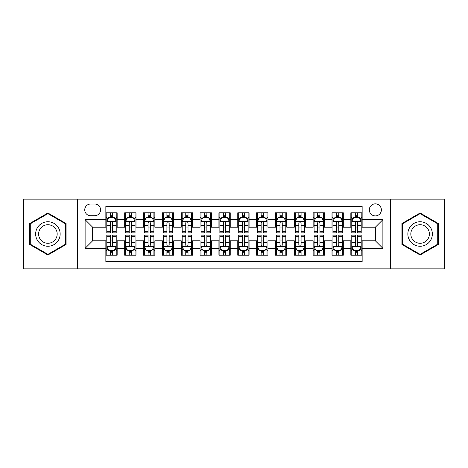 <?xml version="1.0" encoding="UTF-8"?>
<svg xmlns="http://www.w3.org/2000/svg" width="468" height="468" viewBox="0 0 468 468"><rect width="100%" height="100%" fill="white"/><g stroke="black" fill="none" stroke-linecap="round" stroke-linejoin="round"><path stroke-width="0.7" d="M375.342 203.849A6.031 6.031 0 0 0 369.31 209.88A6.031 6.031 0 0 0 375.342 215.906A6.031 6.031 0 0 0 381.373 209.88A6.031 6.031 0 0 0 375.342 203.849M390.417 268.866L444.6 268.866L444.6 199.134L390.417 199.134L390.417 268.866L77.583 268.866L77.583 199.134L23.4 199.134L23.4 268.866L77.583 268.866M362.15 212.8L350.842 212.8L350.842 219.679L343.307 219.679L343.307 227.214L350.842 227.214L350.842 219.679M343.307 219.679L343.307 212.8L331.999 212.8L331.999 219.679L324.459 219.679L324.459 227.214L331.999 227.214L331.999 219.679M324.459 219.679L324.459 212.8L313.15 212.8L313.15 219.679L305.616 219.679L305.616 227.214L313.15 227.214L313.15 219.679M305.616 219.679L305.616 212.8L294.308 212.8L294.308 219.679L286.767 219.679L286.767 227.214L294.308 227.214L294.308 219.679M286.767 219.679L286.767 212.8L275.459 212.8L275.459 219.679L267.924 219.679L267.924 227.214L275.459 227.214L275.459 219.679M267.924 219.679L267.924 212.8L256.616 212.8L256.616 219.679L249.075 219.679L249.075 227.214L256.616 227.214L256.616 219.679M249.075 219.679L249.075 212.8L237.767 212.8L237.767 219.679L230.233 219.679L230.233 227.214L237.767 227.214L237.767 219.679M230.233 219.679L230.233 212.8L218.925 212.8L218.925 219.679L211.384 219.679L211.384 227.214L218.925 227.214L218.925 219.679M211.384 219.679L211.384 212.8L200.076 212.8L200.076 219.679L192.541 219.679L192.541 227.214L200.076 227.214L200.076 219.679M192.541 219.679L192.541 212.8L181.233 212.8L181.233 219.679L173.692 219.679L173.692 227.214L181.233 227.214L181.233 219.679M173.692 219.679L173.692 212.8L162.384 212.8L162.384 219.679L154.849 219.679L154.849 227.214L162.384 227.214L162.384 219.679M154.849 219.679L154.849 212.8L143.541 212.8L143.541 219.679L136.001 219.679L136.001 227.214L143.541 227.214L143.541 219.679M136.001 219.679L136.001 212.8L124.693 212.8L124.693 227.214L117.158 227.214L117.158 212.8L105.85 212.8M105.85 255.2L117.158 255.2L117.158 240.786L124.693 240.786L124.693 255.2L136.001 255.2L136.001 240.786L143.541 240.786L143.541 248.321L136.001 248.321M143.541 248.321L143.541 255.2L154.849 255.2L154.849 240.786L162.384 240.786L162.384 248.321L154.849 248.321M162.384 248.321L162.384 255.2L173.692 255.2L173.692 240.786L181.233 240.786L181.233 248.321L173.692 248.321M181.233 248.321L181.233 255.2L192.541 255.2L192.541 240.786L200.076 240.786L200.076 248.321L192.541 248.321M200.076 248.321L200.076 255.2L211.384 255.2L211.384 240.786L218.925 240.786L218.925 248.321L211.384 248.321M218.925 248.321L218.925 255.2L230.233 255.2L230.233 240.786L237.767 240.786L237.767 248.321L230.233 248.321M237.767 248.321L237.767 255.2L249.075 255.2L249.075 240.786L256.616 240.786L256.616 248.321L249.075 248.321M256.616 248.321L256.616 255.2L267.924 255.2L267.924 240.786L275.459 240.786L275.459 248.321L267.924 248.321M275.459 248.321L275.459 255.2L286.767 255.2L286.767 240.786L294.308 240.786L294.308 248.321L286.767 248.321M294.308 248.321L294.308 255.2L305.616 255.2L305.616 240.786L313.15 240.786L313.15 248.321L305.616 248.321M313.15 248.321L313.15 255.2L324.459 255.2L324.459 240.786L331.999 240.786L331.999 248.321L324.459 248.321M331.999 248.321L331.999 255.2L343.307 255.2L343.307 240.786L350.842 240.786L350.842 248.321L343.307 248.321M90.587 215.719L94.729 215.719A5.844 5.844 0 0 0 100.573 209.88A5.844 5.844 0 0 0 94.729 204.036L90.587 204.036A5.844 5.844 0 0 0 84.743 209.88A5.844 5.844 0 0 0 90.587 215.719M390.417 199.134L77.583 199.134M362.15 219.679L362.15 206.487L105.85 206.487L105.85 227.214L92.658 227.214L92.658 240.786L105.85 240.786L105.85 261.513L362.15 261.513L362.15 240.786L375.342 240.786L375.342 227.214L362.15 227.214L362.15 219.679L382.882 219.679L382.882 248.321L362.15 248.321M105.85 248.321L85.117 248.321L85.117 219.679L105.85 219.679M350.842 248.321L350.842 255.2L362.15 255.2M105.85 217.509L106.792 217.509M110.372 217.509L112.636 217.509M116.216 217.509L117.158 217.509M105.85 227.027L106.792 227.027M110.372 227.027L112.636 227.027M116.216 227.027L117.158 227.027M105.85 240.973L106.792 240.973M110.372 240.973L112.636 240.973M116.216 240.973L117.158 240.973M105.85 250.491L106.792 250.491M110.372 250.491L112.636 250.491M116.216 250.491L117.158 250.491M124.693 227.027L125.64 227.027M129.221 227.027L131.479 227.027M135.059 227.027L136.001 227.027M124.693 217.509L125.64 217.509M129.221 217.509L131.479 217.509M135.059 217.509L136.001 217.509M124.693 240.973L125.64 240.973M129.221 240.973L131.479 240.973M135.059 240.973L136.001 240.973M124.693 250.491L125.64 250.491M129.221 250.491L131.479 250.491M135.059 250.491L136.001 250.491M143.541 240.973L144.483 240.973M148.063 240.973L150.327 240.973M153.908 240.973L154.849 240.973M143.541 250.491L144.483 250.491M148.063 250.491L150.327 250.491M153.908 250.491L154.849 250.491M143.541 217.509L144.483 217.509M148.063 217.509L150.327 217.509M153.908 217.509L154.849 217.509M143.541 227.027L144.483 227.027M148.063 227.027L150.327 227.027M153.908 227.027L154.849 227.027M162.384 240.973L163.326 240.973M166.912 240.973L169.17 240.973M172.75 240.973L173.692 240.973M162.384 250.491L163.326 250.491M166.912 250.491L169.17 250.491M172.75 250.491L173.692 250.491M162.384 217.509L163.326 217.509M166.912 217.509L169.17 217.509M172.75 217.509L173.692 217.509M162.384 227.027L163.326 227.027M166.912 227.027L169.17 227.027M172.75 227.027L173.692 227.027M181.233 240.973L182.175 240.973M185.755 240.973L188.019 240.973M191.599 240.973L192.541 240.973M181.233 250.491L182.175 250.491M185.755 250.491L188.019 250.491M191.599 250.491L192.541 250.491M181.233 217.509L182.175 217.509M185.755 217.509L188.019 217.509M191.599 217.509L192.541 217.509M181.233 227.027L182.175 227.027M185.755 227.027L188.019 227.027M191.599 227.027L192.541 227.027M200.076 240.973L201.018 240.973M204.598 240.973L206.862 240.973M210.442 240.973L211.384 240.973M200.076 250.491L201.018 250.491M204.598 250.491L206.862 250.491M210.442 250.491L211.384 250.491M200.076 217.509L201.018 217.509M204.598 217.509L206.862 217.509M210.442 217.509L211.384 217.509M200.076 227.027L201.018 227.027M204.598 227.027L206.862 227.027M210.442 227.027L211.384 227.027M218.925 240.973L219.866 240.973M223.447 240.973L225.711 240.973M229.291 240.973L230.233 240.973M218.925 250.491L219.866 250.491M223.447 250.491L225.711 250.491M229.291 250.491L230.233 250.491M218.925 217.509L219.866 217.509M223.447 217.509L225.711 217.509M229.291 217.509L230.233 217.509M218.925 227.027L219.866 227.027M223.447 227.027L225.711 227.027M229.291 227.027L230.233 227.027M237.767 240.973L238.709 240.973M242.289 240.973L244.553 240.973M248.134 240.973L249.075 240.973M237.767 250.491L238.709 250.491M242.289 250.491L244.553 250.491M248.134 250.491L249.075 250.491M237.767 217.509L238.709 217.509M242.289 217.509L244.553 217.509M248.134 217.509L249.075 217.509M237.767 227.027L238.709 227.027M242.289 227.027L244.553 227.027M248.134 227.027L249.075 227.027M256.616 240.973L257.558 240.973M261.138 240.973L263.402 240.973M266.982 240.973L267.924 240.973M256.616 250.491L257.558 250.491M261.138 250.491L263.402 250.491M266.982 250.491L267.924 250.491M256.616 217.509L257.558 217.509M261.138 217.509L263.402 217.509M266.982 217.509L267.924 217.509M256.616 227.027L257.558 227.027M261.138 227.027L263.402 227.027M266.982 227.027L267.924 227.027M275.459 240.973L276.401 240.973M279.981 240.973L282.245 240.973M285.825 240.973L286.767 240.973M275.459 250.491L276.401 250.491M279.981 250.491L282.245 250.491M285.825 250.491L286.767 250.491M275.459 217.509L276.401 217.509M279.981 217.509L282.245 217.509M285.825 217.509L286.767 217.509M275.459 227.027L276.401 227.027M279.981 227.027L282.245 227.027M285.825 227.027L286.767 227.027M294.308 240.973L295.249 240.973M298.83 240.973L301.088 240.973M304.674 240.973L305.616 240.973M294.308 250.491L295.249 250.491M298.83 250.491L301.088 250.491M304.674 250.491L305.616 250.491M294.308 217.509L295.249 217.509M298.83 217.509L301.088 217.509M304.674 217.509L305.616 217.509M294.308 227.027L295.249 227.027M298.83 227.027L301.088 227.027M304.674 227.027L305.616 227.027M313.15 240.973L314.092 240.973M317.673 240.973L319.936 240.973M323.517 240.973L324.459 240.973M313.15 250.491L314.092 250.491M317.673 250.491L319.936 250.491M323.517 250.491L324.459 250.491M313.15 217.509L314.092 217.509M317.673 217.509L319.936 217.509M323.517 217.509L324.459 217.509M313.15 227.027L314.092 227.027M317.673 227.027L319.936 227.027M323.517 227.027L324.459 227.027M331.999 240.973L332.941 240.973M336.521 240.973L338.779 240.973M342.36 240.973L343.307 240.973M331.999 250.491L332.941 250.491M336.521 250.491L338.779 250.491M342.36 250.491L343.307 250.491M331.999 217.509L332.941 217.509M336.521 217.509L338.779 217.509M342.36 217.509L343.307 217.509M331.999 227.027L332.941 227.027M336.521 227.027L338.779 227.027M342.36 227.027L343.307 227.027M350.842 240.973L351.784 240.973M355.364 240.973L357.628 240.973M361.208 240.973L362.15 240.973M350.842 250.491L351.784 250.491M355.364 250.491L357.628 250.491M361.208 250.491L362.15 250.491M350.842 217.509L351.784 217.509M355.364 217.509L357.628 217.509M361.208 217.509L362.15 217.509M350.842 227.027L351.784 227.027M355.364 227.027L357.628 227.027M361.208 227.027L362.15 227.027M92.658 227.214L85.117 219.679M92.658 240.786L85.117 248.321M382.882 219.679L375.342 227.214M382.882 248.321L375.342 240.786M47.9 255.001L66.087 244.501L66.087 223.499L47.9 212.999L29.712 223.499L29.712 244.501L47.9 255.001M438.288 223.499L420.1 212.999L401.913 223.499L401.913 244.501L420.1 255.001L438.288 244.501L438.288 223.499M112.636 215.251L110.372 215.251M116.216 231.332L112.636 231.332L112.636 232.871L116.216 232.871L116.216 221.376L114.332 217.602L108.675 217.602L106.792 221.376L106.792 232.871L110.372 232.871L110.372 231.332L106.792 231.332M106.792 221.376L106.792 212.8M116.216 221.376L116.216 212.8M110.372 217.602L110.372 212.8M112.636 212.8L112.636 217.602M112.636 231.332L112.636 222.786C111.881 221.335 111.127 221.335 110.372 222.786L110.372 231.332M110.372 252.749L112.636 252.749M106.792 236.668L110.372 236.668L110.372 235.129L106.792 235.129L106.792 246.624L108.675 250.398L114.332 250.398L116.216 246.624L116.216 235.129L112.636 235.129L112.636 236.668L116.216 236.668M116.216 246.624L116.216 255.2M106.792 246.624L106.792 255.2M112.636 250.398L112.636 255.2M110.372 255.2L110.372 250.398M110.372 236.668L110.372 245.214C111.127 246.665 111.881 246.665 112.636 245.214L112.636 236.668M47.9 221.75A12.25 12.25 0 0 0 35.65 234A12.25 12.25 0 0 0 47.9 246.25A12.25 12.25 0 0 0 60.15 234A12.25 12.25 0 0 0 47.9 221.75M47.9 224.728A9.272 9.272 0 0 0 38.628 234A9.272 9.272 0 0 0 47.9 243.272A9.272 9.272 0 0 0 57.172 234A9.272 9.272 0 0 0 47.9 224.728M65.52 244.173L47.9 254.346L30.28 244.173L30.28 223.827L47.9 213.654L65.52 223.827L65.52 244.173M409.494 227.875A12.25 12.25 0 0 0 413.975 244.606A12.25 12.25 0 0 0 430.712 240.125A12.25 12.25 0 0 0 426.225 223.394A12.25 12.25 0 0 0 409.494 227.875M412.068 229.361A9.272 9.272 0 0 0 415.461 242.032A9.272 9.272 0 0 0 428.132 238.639A9.272 9.272 0 0 0 424.739 225.968A9.272 9.272 0 0 0 412.068 229.361M437.72 223.827L437.72 244.173L420.1 254.346L402.48 244.173L402.48 223.827L420.1 213.654L437.72 223.827M131.479 215.251L129.221 215.251M135.059 231.332L131.479 231.332L131.479 232.871L135.059 232.871L135.059 221.376L133.175 217.602L127.524 217.602L125.64 221.376L125.64 232.871L129.221 232.871L129.221 231.332L125.64 231.332M125.64 221.376L125.64 212.8M135.059 221.376L135.059 212.8M129.221 217.602L129.221 212.8M131.479 212.8L131.479 217.602M131.479 231.332L131.479 222.786C130.724 221.335 129.975 221.335 129.221 222.786L129.221 231.332M150.327 215.251L148.063 215.251M153.908 231.332L150.327 231.332L150.327 232.871L153.908 232.871L153.908 221.376L152.024 217.602L146.367 217.602L144.483 221.376L144.483 232.871L148.063 232.871L148.063 231.332L144.483 231.332M144.483 221.376L144.483 212.8M153.908 221.376L153.908 212.8M148.063 217.602L148.063 212.8M150.327 212.8L150.327 217.602M150.327 231.332L150.327 222.786C149.573 221.335 148.818 221.335 148.063 222.786L148.063 231.332M169.17 215.251L166.912 215.251M172.75 231.332L169.17 231.332L169.17 232.871L172.75 232.871L172.75 221.376L170.867 217.602L165.216 217.602L163.326 221.376L163.326 232.871L166.912 232.871L166.912 231.332L163.326 231.332M163.326 221.376L163.326 212.8M172.75 221.376L172.75 212.8M166.912 217.602L166.912 212.8M169.17 212.8L169.17 217.602M169.17 231.332L169.17 222.786C168.416 221.335 167.667 221.335 166.912 222.786L166.912 231.332M188.019 215.251L185.755 215.251M191.599 231.332L188.019 231.332L188.019 232.871L191.599 232.871L191.599 221.376L189.715 217.602L184.059 217.602L182.175 221.376L182.175 232.871L185.755 232.871L185.755 231.332L182.175 231.332M182.175 221.376L182.175 212.8M191.599 221.376L191.599 212.8M185.755 217.602L185.755 212.8M188.019 212.8L188.019 217.602M188.019 231.332L188.019 222.786C187.264 221.335 186.51 221.335 185.755 222.786L185.755 231.332M129.221 252.749L131.479 252.749M125.64 236.668L129.221 236.668L129.221 235.129L125.64 235.129L125.64 246.624L127.524 250.398L133.175 250.398L135.059 246.624L135.059 235.129L131.479 235.129L131.479 236.668L135.059 236.668M135.059 246.624L135.059 255.2M125.64 246.624L125.64 255.2M131.479 250.398L131.479 255.2M129.221 255.2L129.221 250.398M129.221 236.668L129.221 245.214C129.969 246.665 130.724 246.665 131.479 245.214L131.479 236.668M148.063 252.749L150.327 252.749M144.483 236.668L148.063 236.668L148.063 235.129L144.483 235.129L144.483 246.624L146.367 250.398L152.024 250.398L153.908 246.624L153.908 235.129L150.327 235.129L150.327 236.668L153.908 236.668M153.908 246.624L153.908 255.2M144.483 246.624L144.483 255.2M150.327 250.398L150.327 255.2M148.063 255.2L148.063 250.398M148.063 236.668L148.063 245.214C148.818 246.665 149.573 246.665 150.327 245.214L150.327 236.668M166.912 252.749L169.17 252.749M163.326 236.668L166.912 236.668L166.912 235.129L163.326 235.129L163.326 246.624L165.216 250.398L170.867 250.398L172.75 246.624L172.75 235.129L169.17 235.129L169.17 236.668L172.75 236.668M172.75 246.624L172.75 255.2M163.326 246.624L163.326 255.2M169.17 250.398L169.17 255.2M166.912 255.2L166.912 250.398M166.912 236.668L166.912 245.214C167.661 246.665 168.416 246.665 169.17 245.214L169.17 236.668M185.755 252.749L188.019 252.749M182.175 236.668L185.755 236.668L185.755 235.129L182.175 235.129L182.175 246.624L184.059 250.398L189.715 250.398L191.599 246.624L191.599 235.129L188.019 235.129L188.019 236.668L191.599 236.668M191.599 246.624L191.599 255.2M182.175 246.624L182.175 255.2M188.019 250.398L188.019 255.2M185.755 255.2L185.755 250.398M185.755 236.668L185.755 245.214C186.51 246.665 187.264 246.665 188.019 245.214L188.019 236.668M206.862 215.251L204.598 215.251M210.442 231.332L206.862 231.332L206.862 232.871L210.442 232.871L210.442 221.376L208.558 217.602L202.907 217.602L201.018 221.376L201.018 232.871L204.598 232.871L204.598 231.332L201.018 231.332M201.018 221.376L201.018 212.8M210.442 221.376L210.442 212.8M204.598 217.602L204.598 212.8M206.862 212.8L206.862 217.602M206.862 231.332L206.862 222.786C206.107 221.335 205.358 221.335 204.598 222.786L204.598 231.332M204.598 252.749L206.862 252.749M201.018 236.668L204.598 236.668L204.598 235.129L201.018 235.129L201.018 246.624L202.907 250.398L208.558 250.398L210.442 246.624L210.442 235.129L206.862 235.129L206.862 236.668L210.442 236.668M210.442 246.624L210.442 255.2M201.018 246.624L201.018 255.2M206.862 250.398L206.862 255.2M204.598 255.2L204.598 250.398M204.598 236.668L204.598 245.214C205.353 246.665 206.107 246.665 206.862 245.214L206.862 236.668M225.711 215.251L223.447 215.251M229.291 231.332L225.711 231.332L225.711 232.871L229.291 232.871L229.291 221.376L227.401 217.602L221.75 217.602L219.866 221.376L219.866 232.871L223.447 232.871L223.447 231.332L219.866 231.332M219.866 221.376L219.866 212.8M229.291 221.376L229.291 212.8M223.447 217.602L223.447 212.8M225.711 212.8L225.711 217.602M225.711 231.332L225.711 222.786C224.956 221.335 224.201 221.335 223.447 222.786L223.447 231.332M223.447 252.749L225.711 252.749M219.866 236.668L223.447 236.668L223.447 235.129L219.866 235.129L219.866 246.624L221.75 250.398L227.401 250.398L229.291 246.624L229.291 235.129L225.711 235.129L225.711 236.668L229.291 236.668M229.291 246.624L229.291 255.2M219.866 246.624L219.866 255.2M225.711 250.398L225.711 255.2M223.447 255.2L223.447 250.398M223.447 236.668L223.447 245.214C224.201 246.665 224.956 246.665 225.711 245.214L225.711 236.668M244.553 215.251L242.289 215.251M248.134 231.332L244.553 231.332L244.553 232.871L248.134 232.871L248.134 221.376L246.25 217.602L240.599 217.602L238.709 221.376L238.709 232.871L242.289 232.871L242.289 231.332L238.709 231.332M238.709 221.376L238.709 212.8M248.134 221.376L248.134 212.8M242.289 217.602L242.289 212.8M244.553 212.8L244.553 217.602M244.553 231.332L244.553 222.786C243.799 221.335 243.044 221.335 242.289 222.786L242.289 231.332M242.289 252.749L244.553 252.749M238.709 236.668L242.289 236.668L242.289 235.129L238.709 235.129L238.709 246.624L240.599 250.398L246.25 250.398L248.134 246.624L248.134 235.129L244.553 235.129L244.553 236.668L248.134 236.668M248.134 246.624L248.134 255.2M238.709 246.624L238.709 255.2M244.553 250.398L244.553 255.2M242.289 255.2L242.289 250.398M242.289 236.668L242.289 245.214C243.044 246.665 243.799 246.665 244.553 245.214L244.553 236.668M263.402 215.251L261.138 215.251M266.982 231.332L263.402 231.332L263.402 232.871L266.982 232.871L266.982 221.376L265.093 217.602L259.442 217.602L257.558 221.376L257.558 232.871L261.138 232.871L261.138 231.332L257.558 231.332M257.558 221.376L257.558 212.8M266.982 221.376L266.982 212.8M261.138 217.602L261.138 212.8M263.402 212.8L263.402 217.602M263.402 231.332L263.402 222.786C262.647 221.335 261.893 221.335 261.138 222.786L261.138 231.332M261.138 252.749L263.402 252.749M257.558 236.668L261.138 236.668L261.138 235.129L257.558 235.129L257.558 246.624L259.442 250.398L265.093 250.398L266.982 246.624L266.982 235.129L263.402 235.129L263.402 236.668L266.982 236.668M266.982 246.624L266.982 255.2M257.558 246.624L257.558 255.2M263.402 250.398L263.402 255.2M261.138 255.2L261.138 250.398M261.138 236.668L261.138 245.214C261.893 246.665 262.642 246.665 263.402 245.214L263.402 236.668M282.245 215.251L279.981 215.251M285.825 231.332L282.245 231.332L282.245 232.871L285.825 232.871L285.825 221.376L283.941 217.602L278.284 217.602L276.401 221.376L276.401 232.871L279.981 232.871L279.981 231.332L276.401 231.332M276.401 221.376L276.401 212.8M285.825 221.376L285.825 212.8M279.981 217.602L279.981 212.8M282.245 212.8L282.245 217.602M282.245 231.332L282.245 222.786C281.49 221.335 280.736 221.335 279.981 222.786L279.981 231.332M279.981 252.749L282.245 252.749M276.401 236.668L279.981 236.668L279.981 235.129L276.401 235.129L276.401 246.624L278.284 250.398L283.941 250.398L285.825 246.624L285.825 235.129L282.245 235.129L282.245 236.668L285.825 236.668M285.825 246.624L285.825 255.2M276.401 246.624L276.401 255.2M282.245 250.398L282.245 255.2M279.981 255.2L279.981 250.398M279.981 236.668L279.981 245.214C280.736 246.665 281.49 246.665 282.245 245.214L282.245 236.668M301.088 215.251L298.83 215.251M304.674 231.332L301.088 231.332L301.088 232.871L304.674 232.871L304.674 221.376L302.784 217.602L297.133 217.602L295.249 221.376L295.249 232.871L298.83 232.871L298.83 231.332L295.249 231.332M295.249 221.376L295.249 212.8M304.674 221.376L304.674 212.8M298.83 217.602L298.83 212.8M301.088 212.8L301.088 217.602M301.088 231.332L301.088 222.786C300.339 221.335 299.584 221.335 298.83 222.786L298.83 231.332M298.83 252.749L301.088 252.749M295.249 236.668L298.83 236.668L298.83 235.129L295.249 235.129L295.249 246.624L297.133 250.398L302.784 250.398L304.674 246.624L304.674 235.129L301.088 235.129L301.088 236.668L304.674 236.668M304.674 246.624L304.674 255.2M295.249 246.624L295.249 255.2M301.088 250.398L301.088 255.2M298.83 255.2L298.83 250.398M298.83 236.668L298.83 245.214C299.584 246.665 300.333 246.665 301.088 245.214L301.088 236.668M319.936 215.251L317.673 215.251M323.517 231.332L319.936 231.332L319.936 232.871L323.517 232.871L323.517 221.376L321.633 217.602L315.976 217.602L314.092 221.376L314.092 232.871L317.673 232.871L317.673 231.332L314.092 231.332M314.092 221.376L314.092 212.8M323.517 221.376L323.517 212.8M317.673 217.602L317.673 212.8M319.936 212.8L319.936 217.602M319.936 231.332L319.936 222.786C319.182 221.335 318.427 221.335 317.673 222.786L317.673 231.332M317.673 252.749L319.936 252.749M314.092 236.668L317.673 236.668L317.673 235.129L314.092 235.129L314.092 246.624L315.976 250.398L321.633 250.398L323.517 246.624L323.517 235.129L319.936 235.129L319.936 236.668L323.517 236.668M323.517 246.624L323.517 255.2M314.092 246.624L314.092 255.2M319.936 250.398L319.936 255.2M317.673 255.2L317.673 250.398M317.673 236.668L317.673 245.214C318.427 246.665 319.182 246.665 319.936 245.214L319.936 236.668M338.779 215.251L336.521 215.251M342.36 231.332L338.779 231.332L338.779 232.871L342.36 232.871L342.36 221.376L340.476 217.602L334.825 217.602L332.941 221.376L332.941 232.871L336.521 232.871L336.521 231.332L332.941 231.332M332.941 221.376L332.941 212.8M342.36 221.376L342.36 212.8M336.521 217.602L336.521 212.8M338.779 212.8L338.779 217.602M338.779 231.332L338.779 222.786C338.031 221.335 337.276 221.335 336.521 222.786L336.521 231.332M336.521 252.749L338.779 252.749M332.941 236.668L336.521 236.668L336.521 235.129L332.941 235.129L332.941 246.624L334.825 250.398L340.476 250.398L342.36 246.624L342.36 235.129L338.779 235.129L338.779 236.668L342.36 236.668M342.36 246.624L342.36 255.2M332.941 246.624L332.941 255.2M338.779 250.398L338.779 255.2M336.521 255.2L336.521 250.398M336.521 236.668L336.521 245.214C337.276 246.665 338.025 246.665 338.779 245.214L338.779 236.668M357.628 215.251L355.364 215.251M361.208 231.332L357.628 231.332L357.628 232.871L361.208 232.871L361.208 221.376L359.325 217.602L353.668 217.602L351.784 221.376L351.784 232.871L355.364 232.871L355.364 231.332L351.784 231.332M351.784 221.376L351.784 212.8M361.208 221.376L361.208 212.8M355.364 217.602L355.364 212.8M357.628 212.8L357.628 217.602M357.628 231.332L357.628 222.786C356.873 221.335 356.119 221.335 355.364 222.786L355.364 231.332M355.364 252.749L357.628 252.749M351.784 236.668L355.364 236.668L355.364 235.129L351.784 235.129L351.784 246.624L353.668 250.398L359.325 250.398L361.208 246.624L361.208 235.129L357.628 235.129L357.628 236.668L361.208 236.668M361.208 246.624L361.208 255.2M351.784 246.624L351.784 255.2M357.628 250.398L357.628 255.2M355.364 255.2L355.364 250.398M355.364 236.668L355.364 245.214C356.119 246.665 356.873 246.665 357.628 245.214L357.628 236.668M124.693 248.321L117.158 248.321M124.693 219.679L117.158 219.679M116.169 221.282L106.839 221.282M106.792 218.644L108.161 218.644M114.847 218.644L116.216 218.644M110.372 225.74L106.792 225.74M116.216 225.74L112.636 225.74M112.636 216.45L110.372 216.45M106.839 246.718L116.169 246.718M116.216 249.356L114.847 249.356M108.161 249.356L106.792 249.356M112.636 242.26L116.216 242.26M106.792 242.26L110.372 242.26M110.372 251.55L112.636 251.55M135.012 221.282L125.687 221.282M125.64 218.644L127.003 218.644M133.696 218.644L135.059 218.644M129.221 225.74L125.64 225.74M135.059 225.74L131.479 225.74M131.479 216.45L129.221 216.45M153.861 221.282L144.53 221.282M144.483 218.644L145.852 218.644M152.539 218.644L153.908 218.644M148.063 225.74L144.483 225.74M153.908 225.74L150.327 225.74M150.327 216.45L148.063 216.45M172.704 221.282L163.379 221.282M163.326 218.644L164.695 218.644M171.387 218.644L172.75 218.644M166.912 225.74L163.326 225.74M172.75 225.74L169.17 225.74M169.17 216.45L166.912 216.45M191.552 221.282L182.222 221.282M182.175 218.644L183.538 218.644M190.23 218.644L191.599 218.644M185.755 225.74L182.175 225.74M191.599 225.74L188.019 225.74M188.019 216.45L185.755 216.45M125.687 246.718L135.012 246.718M135.059 249.356L133.696 249.356M127.003 249.356L125.64 249.356M131.479 242.26L135.059 242.26M125.64 242.26L129.221 242.26M129.221 251.55L131.479 251.55M144.53 246.718L153.861 246.718M153.908 249.356L152.539 249.356M145.852 249.356L144.483 249.356M150.327 242.26L153.908 242.26M144.483 242.26L148.063 242.26M148.063 251.55L150.327 251.55M163.379 246.718L172.704 246.718M172.75 249.356L171.387 249.356M164.695 249.356L163.326 249.356M169.17 242.26L172.75 242.26M163.326 242.26L166.912 242.26M166.912 251.55L169.17 251.55M182.222 246.718L191.552 246.718M191.599 249.356L190.23 249.356M183.538 249.356L182.175 249.356M188.019 242.26L191.599 242.26M182.175 242.26L185.755 242.26M185.755 251.55L188.019 251.55M210.395 221.282L201.064 221.282M201.018 218.644L202.387 218.644M209.079 218.644L210.442 218.644M204.598 225.74L201.018 225.74M210.442 225.74L206.862 225.74M206.862 216.45L204.598 216.45M201.064 246.718L210.395 246.718M210.442 249.356L209.079 249.356M202.387 249.356L201.018 249.356M206.862 242.26L210.442 242.26M201.018 242.26L204.598 242.26M204.598 251.55L206.862 251.55M229.244 221.282L219.913 221.282M219.866 218.644L221.229 218.644M227.922 218.644L229.291 218.644M223.447 225.74L219.866 225.74M229.291 225.74L225.711 225.74M225.711 216.45L223.447 216.45M219.913 246.718L229.244 246.718M229.291 249.356L227.922 249.356M221.229 249.356L219.866 249.356M225.711 242.26L229.291 242.26M219.866 242.26L223.447 242.26M223.447 251.55L225.711 251.55M248.087 221.282L238.756 221.282M238.709 218.644L240.078 218.644M246.771 218.644L248.134 218.644M242.289 225.74L238.709 225.74M248.134 225.74L244.553 225.74M244.553 216.45L242.289 216.45M238.756 246.718L248.087 246.718M248.134 249.356L246.771 249.356M240.078 249.356L238.709 249.356M244.553 242.26L248.134 242.26M238.709 242.26L242.289 242.26M242.289 251.55L244.553 251.55M266.935 221.282L257.605 221.282M257.558 218.644L258.921 218.644M265.613 218.644L266.982 218.644M261.138 225.74L257.558 225.74M266.982 225.74L263.402 225.74M263.402 216.45L261.138 216.45M257.605 246.718L266.935 246.718M266.982 249.356L265.613 249.356M258.921 249.356L257.558 249.356M263.402 242.26L266.982 242.26M257.558 242.26L261.138 242.26M261.138 251.55L263.402 251.55M285.778 221.282L276.448 221.282M276.401 218.644L277.77 218.644M284.462 218.644L285.825 218.644M279.981 225.74L276.401 225.74M285.825 225.74L282.245 225.74M282.245 216.45L279.981 216.45M276.448 246.718L285.778 246.718M285.825 249.356L284.462 249.356M277.77 249.356L276.401 249.356M282.245 242.26L285.825 242.26M276.401 242.26L279.981 242.26M279.981 251.55L282.245 251.55M304.621 221.282L295.296 221.282M295.249 218.644L296.613 218.644M303.305 218.644L304.674 218.644M298.83 225.74L295.249 225.74M304.674 225.74L301.088 225.74M301.088 216.45L298.83 216.45M295.296 246.718L304.621 246.718M304.674 249.356L303.305 249.356M296.613 249.356L295.249 249.356M301.088 242.26L304.674 242.26M295.249 242.26L298.83 242.26M298.83 251.55L301.088 251.55M323.47 221.282L314.139 221.282M314.092 218.644L315.461 218.644M322.148 218.644L323.517 218.644M317.673 225.74L314.092 225.74M323.517 225.74L319.936 225.74M319.936 216.45L317.673 216.45M314.139 246.718L323.47 246.718M323.517 249.356L322.148 249.356M315.461 249.356L314.092 249.356M319.936 242.26L323.517 242.26M314.092 242.26L317.673 242.26M317.673 251.55L319.936 251.55M342.313 221.282L332.988 221.282M332.941 218.644L334.304 218.644M340.996 218.644L342.36 218.644M336.521 225.74L332.941 225.74M342.36 225.74L338.779 225.74M338.779 216.45L336.521 216.45M332.988 246.718L342.313 246.718M342.36 249.356L340.996 249.356M334.304 249.356L332.941 249.356M338.779 242.26L342.36 242.26M332.941 242.26L336.521 242.26M336.521 251.55L338.779 251.55M361.161 221.282L351.831 221.282M351.784 218.644L353.153 218.644M359.839 218.644L361.208 218.644M355.364 225.74L351.784 225.74M361.208 225.74L357.628 225.74M357.628 216.45L355.364 216.45M351.831 246.718L361.161 246.718M361.208 249.356L359.839 249.356M353.153 249.356L351.784 249.356M357.628 242.26L361.208 242.26M351.784 242.26L355.364 242.26M355.364 251.55L357.628 251.55"/></g></svg>
